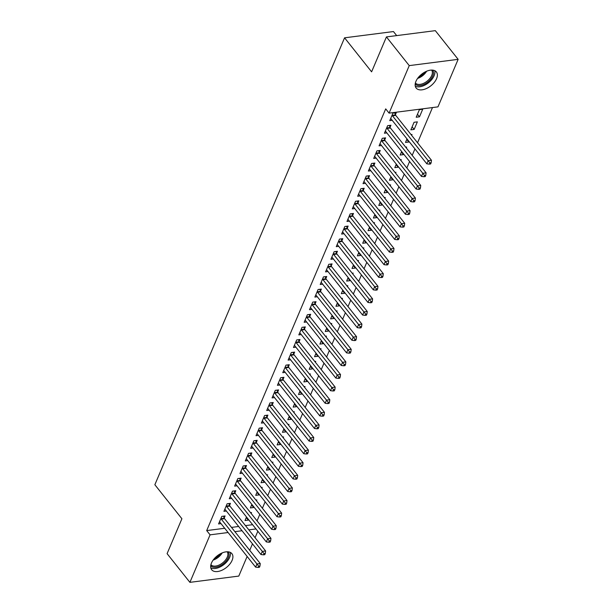 <?xml version="1.0" encoding="UTF-8"?>
<svg xmlns="http://www.w3.org/2000/svg" width="613" height="613" viewBox="0 0 613 613"><rect width="100%" height="100%" fill="white"/><g stroke="black" fill="none" stroke-linecap="round" stroke-linejoin="round"><path stroke-width="0.92" d="M211.477 563.018A12.927 7.41 -38.5 0 1 221.546 553.187A12.927 7.41 -38.5 0 1 231.906 553.654A12.927 7.41 -38.5 0 1 232.097 560.374A12.927 7.41 -38.5 0 1 222.029 570.205A12.927 7.41 -38.5 0 1 211.669 569.745A12.927 7.41 -38.5 0 1 211.477 563.018M415.951 81.322A12.927 7.41 -38.5 0 1 426.02 71.491A12.927 7.41 -38.5 0 1 436.372 71.951A12.927 7.41 -38.5 0 1 436.563 78.679A12.927 7.41 -38.5 0 1 426.495 88.502A12.927 7.41 -38.5 0 1 416.143 88.042A12.927 7.41 -38.5 0 1 415.951 81.322M257.054 520.866L259.797 514.399M262.402 508.261L265.145 501.794M267.751 495.656L270.494 489.189M273.099 483.052L275.842 476.585M278.448 470.447L281.198 463.98M283.796 457.85L286.547 451.383M289.152 445.245L291.895 438.778M294.501 432.64L297.244 426.173M299.849 420.035L302.592 413.568M305.197 407.43L307.941 400.963M310.546 394.833L313.297 388.366M315.894 382.228L318.645 375.761M321.25 369.624L323.993 363.157M326.599 357.019L329.342 350.552M331.947 344.414L334.69 337.947M337.296 331.817L340.046 325.342M342.644 319.212L345.395 312.745M348 306.607L350.743 300.14M353.349 294.002L356.092 287.535M358.697 281.398L361.44 274.93M364.045 268.8L366.789 262.326M369.394 256.196L372.145 249.729M374.742 243.591L377.493 237.124M380.098 230.986L382.841 224.519M385.447 218.381L388.19 211.914M390.795 205.784L393.538 199.309M396.144 193.179L398.887 186.712M401.492 180.574L404.243 174.107M406.848 167.97L409.591 161.503M412.197 155.365L414.94 148.898M417.545 142.768L432.487 107.559M257.828 531.249L255.085 537.716M252.479 543.854L249.729 550.321M247.123 556.458L238.794 576.082L189.907 582.35L210.075 534.835L228.097 532.528M396.68 35.608L393.454 31.554L344.567 37.822L154.859 484.737L181.908 518.744L167.088 553.654L189.907 582.35M344.567 37.822L371.608 71.828L386.428 36.918L435.322 30.65L458.141 59.346L437.973 106.861L389.079 113.129L409.246 65.614L458.141 59.346M256.495 500.836L256.862 499.955L255.897 500.085M253.889 506.966L253.652 507.518L250.349 507.947L251.851 504.407M229.569 505.388L230.434 503.35L227.132 503.771L223.921 511.334L226.366 511.02M267.191 475.627L267.567 474.753L266.594 474.876M264.586 481.764L264.356 482.316L261.054 482.738L262.556 479.205M240.273 480.178L241.139 478.14L237.836 478.561L234.626 486.124L237.062 485.81M277.896 450.417L278.264 449.544L277.298 449.666M275.291 456.555L275.053 457.106L271.751 457.528L273.252 453.995M250.97 454.976L251.836 452.938L248.533 453.359L245.323 460.922L247.767 460.608M288.593 425.215L288.961 424.342L287.995 424.464M285.987 431.353L285.758 431.897L282.447 432.326L283.949 428.786M261.667 429.767L262.54 427.728L259.23 428.15L256.019 435.713L258.464 435.399M299.29 400.005L299.665 399.132L298.692 399.255M296.684 406.143L296.454 406.695L293.152 407.116L294.654 403.584M272.371 404.565L273.237 402.519L269.935 402.948L266.724 410.503L269.161 410.197M309.994 374.804L310.362 373.922L309.396 374.053M307.389 380.934L307.151 381.485L303.849 381.914L305.351 378.374M283.068 379.355L283.934 377.317L280.631 377.738L277.421 385.301L279.865 384.987M320.691 349.594L321.066 348.72L320.093 348.843M318.086 355.732L317.856 356.283L314.553 356.705L316.047 353.165M293.773 354.145L294.638 352.107L291.328 352.529L288.125 360.092L290.562 359.777M331.388 324.384L331.763 323.511L330.79 323.633M328.79 330.522L328.553 331.074L325.25 331.495L326.752 327.963M304.469 328.943L305.335 326.898L302.033 327.327L298.822 334.89L301.267 334.575M342.092 299.182L342.46 298.309L341.495 298.431M339.487 305.312L339.25 305.864L335.947 306.293L337.449 302.753M315.166 303.734L316.032 301.696L312.73 302.117L309.519 309.68L311.963 309.366M352.789 273.973L353.165 273.099L352.191 273.222M350.184 280.11L349.954 280.662L346.651 281.083L348.146 277.551M325.871 278.524L326.737 276.486L323.434 276.907L320.224 284.47L322.66 284.164M363.486 248.771L363.861 247.89L362.896 248.02M360.888 254.901L360.651 255.452L357.348 255.874L358.85 252.341M336.568 253.322L337.434 251.284L334.131 251.705L330.92 259.268L333.365 258.954M374.191 223.561L374.558 222.688L373.593 222.81M371.585 229.699L371.348 230.25L368.045 230.672L369.547 227.132M347.264 228.113L348.13 226.074L344.828 226.496L341.617 234.059L344.062 233.745M384.887 198.351L385.263 197.478L384.29 197.601M382.282 204.489L382.052 205.041L378.75 205.462L380.252 201.93M357.969 202.911L358.835 200.865L355.532 201.294L352.322 208.857L354.758 208.543M395.592 173.15L395.96 172.268L394.994 172.399M392.987 179.28L392.749 179.831L389.447 180.26L390.948 176.72M368.666 177.701L369.532 175.663L366.229 176.084L363.019 183.647L365.463 183.333M406.289 147.94L406.657 147.066L405.691 147.189M403.683 154.078L403.454 154.629L400.143 155.051L401.645 151.518M379.363 152.491L380.229 150.453L376.926 150.875L373.715 158.438L376.16 158.123M417.361 121.857L414.059 122.286L410.848 129.841L414.15 129.42L417.361 121.857M390.067 127.289L390.933 125.251L387.631 125.673L384.42 133.236L386.857 132.921M389.079 113.129L385.7 108.876L206.696 530.582L224.71 528.276M231.507 527.402L238.664 526.483M245.453 525.617L252.617 524.697M395.416 114.685L396.282 112.646L392.979 113.068L389.768 120.631L392.213 120.317M422.709 109.252L419.407 109.681L416.196 117.244L419.499 116.815L422.709 109.252M384.719 139.894L385.585 137.848L382.282 138.277L379.072 145.84L381.508 145.526M411.637 135.335L412.013 134.462L411.039 134.584M409.032 141.473L408.802 142.024L405.5 142.446L406.994 138.913M374.014 165.096L374.88 163.058L371.578 163.479L368.367 171.042L370.811 170.728M400.94 160.545L401.308 159.671L400.343 159.794M398.335 166.682L398.098 167.234L394.795 167.656L396.297 164.115M363.317 190.306L364.183 188.268L360.881 188.689L357.67 196.252L360.107 195.938M390.236 185.754L390.611 184.873L389.638 184.996M387.638 191.884L387.401 192.436L384.098 192.857L385.6 189.325M352.621 215.508L353.486 213.47L350.176 213.891L346.973 221.454L349.41 221.14M379.539 210.956L379.914 210.083L378.941 210.205M376.934 217.094L376.704 217.646L373.394 218.067L374.895 214.535M341.916 240.717L342.782 238.679L339.479 239.101L336.269 246.664L338.713 246.349M368.842 236.166L369.21 235.292L368.244 235.415M366.237 242.296L365.999 242.848L362.697 243.277L364.199 239.737M331.219 265.927L332.085 263.881L328.783 264.31L325.572 271.873L328.009 271.559M358.138 261.368L358.513 260.494L357.54 260.617M355.532 267.506L355.302 268.057L352 268.479L353.502 264.946M320.515 291.129L321.381 289.091L318.078 289.512L314.867 297.075L317.312 296.761M347.441 286.577L347.809 285.704L346.843 285.827M344.835 292.715L344.606 293.267L341.295 293.688L342.797 290.148M309.818 316.339L310.684 314.3L307.381 314.722L304.171 322.285L306.615 321.971M336.744 311.787L337.112 310.906L336.146 311.036M334.139 317.917L333.901 318.469L330.599 318.898L332.1 315.358M299.121 341.541L299.987 339.502L296.684 339.931L293.474 347.487L295.91 347.18M326.039 336.989L326.415 336.116L325.442 336.238M323.434 343.127L323.204 343.678L319.902 344.1L321.404 340.567M288.416 366.75L289.282 364.712L285.98 365.133L282.769 372.696L285.214 372.382M315.343 362.199L315.71 361.325L314.745 361.448M312.737 368.336L312.5 368.88L309.197 369.31L310.699 365.769M277.72 391.96L278.586 389.914L275.283 390.343L272.072 397.906L274.517 397.592M304.646 387.401L305.013 386.527L304.048 386.65M302.04 393.538L301.803 394.09L298.5 394.511L300.002 390.979M267.023 417.162L267.889 415.124L264.586 415.545L261.376 423.108L263.812 422.794M293.941 412.61L294.317 411.737L293.343 411.859M291.336 418.748L291.106 419.3L287.803 419.721L289.305 416.189M256.318 442.371L257.184 440.333L253.882 440.755L250.671 448.318L253.115 448.003M283.244 437.82L283.612 436.939L282.647 437.069M280.639 443.95L280.402 444.502L277.099 444.931L278.601 441.391M245.621 467.581L246.487 465.535L243.185 465.964L239.974 473.52L242.419 473.213M272.54 463.022L272.915 462.148L271.95 462.271M269.942 469.16L269.705 469.711L266.402 470.133L267.904 466.6M234.925 492.783L235.79 490.745L232.48 491.166L229.277 498.729L231.714 498.415M261.843 488.232L262.218 487.358L261.245 487.481M259.238 494.369L259.008 494.921L255.705 495.342L257.199 491.802M224.22 517.993L225.086 515.954L221.783 516.376L218.573 523.939L221.017 523.625M251.146 513.433L251.514 512.56L250.548 512.683M248.541 519.571L248.303 520.123L245.001 520.544L246.503 517.012M234.886 531.655L242.043 530.735M248.832 529.862L255.996 528.95M386.428 36.918L409.246 65.614M206.696 530.582L210.075 534.835M417.461 114.256L419.499 116.815M412.112 126.86L414.15 129.42M406.764 139.465L408.802 142.024M401.415 152.07L403.454 154.629M396.067 164.667L398.098 167.234M390.711 177.272L392.749 179.831M385.362 189.877L387.401 192.436M380.014 202.482L382.052 205.041M374.666 215.086L376.704 217.646M369.317 227.684L371.348 230.25M363.961 240.288L365.999 242.848M358.613 252.893L360.651 255.452M353.264 265.498L355.302 268.057M347.916 278.103L349.954 280.662M342.567 290.7L344.606 293.267M337.219 303.305L339.25 305.864M331.863 315.91L333.901 318.469M326.514 328.514L328.553 331.074M321.166 341.119L323.204 343.678M315.818 353.716L317.856 356.283M310.469 366.321L312.5 368.88M305.113 378.926L307.151 381.485M299.765 391.531L301.803 394.09M294.416 404.136L296.454 406.695M289.068 416.733L291.106 419.3M283.719 429.338L285.758 431.897M278.371 441.942L280.402 444.502M273.015 454.547L275.053 457.106M267.666 467.152L269.705 469.711M262.318 479.757L264.356 482.316M256.97 492.354L259.008 494.921M251.621 504.959L253.652 507.518M246.273 517.564L248.303 520.123M392.113 115.106L392.205 115.336A1.655 0.988 -97.3 0 0 392.481 115.826L428.15 160.675L426.809 163.824L391.14 118.976A1.655 0.988 -97.3 0 0 390.787 118.669L390.634 118.593M394.68 112.853L395.508 114.915A1.655 0.988 -97.3 0 0 395.783 115.405L431.452 160.246L428.15 160.675L429.836 162.874L429.299 164.131L430.625 163.962L431.154 162.706L429.836 162.874M431.154 162.706L431.452 160.246M426.809 163.824L429.299 164.131M386.765 127.711L386.857 127.941A1.655 0.988 -97.3 0 0 387.132 128.431L422.794 173.28L421.46 176.429L385.792 131.58A1.655 0.988 -97.3 0 0 385.439 131.274L385.286 131.19M389.332 125.45L390.159 127.519A1.655 0.988 -97.3 0 0 390.435 128.002L426.104 172.851L422.794 173.28L424.487 175.479L423.951 176.736L425.269 176.567L425.805 175.31L424.487 175.479M425.805 175.31L426.104 172.851M421.46 176.429L423.951 176.736M381.409 140.316L381.508 140.546A1.655 0.988 -97.3 0 0 381.784 141.036L417.445 185.877L416.112 189.034L380.443 144.185A1.655 0.988 -97.3 0 0 380.091 143.879L379.937 143.794M383.983 138.055L384.811 140.124A1.655 0.988 -97.3 0 0 385.087 140.607L420.748 185.455L417.445 185.877L419.139 188.076L418.602 189.34L419.92 189.172L420.457 187.907L419.139 188.076M420.457 187.907L420.748 185.455M416.112 189.034L418.602 189.34M432.701 70.127A11.187 6.414 -38.5 0 1 428.824 81.245A11.187 6.414 -38.5 0 1 416.304 84.962A11.187 6.414 -38.5 0 1 415.193 84.05M415.392 82.97A10.36 5.938 141.5 0 0 416.442 83.843A10.36 5.938 141.5 0 0 428.058 80.38A10.36 5.938 141.5 0 0 431.606 70.081M415.269 86.188A12.842 7.364 141.5 0 0 428.472 82.786A12.842 7.364 141.5 0 0 434.763 70.687M228.228 551.83A11.187 6.414 -38.5 0 1 224.358 562.941A11.187 6.414 -38.5 0 1 211.837 566.657A11.187 6.414 -38.5 0 1 210.719 565.753M210.918 564.673A10.36 5.938 141.5 0 0 211.975 565.538A10.36 5.938 141.5 0 0 223.592 562.075A10.36 5.938 141.5 0 0 227.132 551.777M210.803 567.883A12.842 7.364 141.5 0 0 224.006 564.481A12.842 7.364 141.5 0 0 230.289 552.39M376.06 152.921L376.152 153.15A1.655 0.988 -97.3 0 0 376.428 153.633L412.097 198.482L410.756 201.631L375.095 156.79A1.655 0.988 -97.3 0 0 374.742 156.484L374.581 156.399M378.627 150.66L379.455 152.721A1.655 0.988 -97.3 0 0 379.738 153.212L415.399 198.06L412.097 198.482L413.783 200.681L413.254 201.945L414.572 201.777L415.108 200.512L413.783 200.681M415.108 200.512L415.399 198.06M410.756 201.631L413.254 201.945M370.712 165.518L370.804 165.755A1.655 0.988 -97.3 0 0 371.08 166.238L406.748 211.087L405.408 214.236L369.746 169.387A1.655 0.988 -97.3 0 0 369.394 169.088L369.233 169.004M373.279 163.265L374.106 165.326A1.655 0.988 -97.3 0 0 374.382 165.816L410.051 210.665L406.748 211.087L408.434 213.286L407.898 214.55L409.223 214.374L409.76 213.117L408.434 213.286M409.76 213.117L410.051 210.665M405.408 214.236L407.898 214.55M365.363 178.122L365.455 178.352A1.655 0.988 -97.3 0 0 365.731 178.843L401.4 223.691L400.059 226.841L364.398 181.992A1.655 0.988 -97.3 0 0 364.038 181.686L363.884 181.609M367.93 175.87L368.758 177.931A1.655 0.988 -97.3 0 0 369.034 178.421L404.703 223.27L401.4 223.691L403.086 225.891L402.549 227.147L403.875 226.979L404.404 225.722L403.086 225.891M404.404 225.722L404.703 223.27M400.059 226.841L402.549 227.147M360.015 190.727L360.107 190.957A1.655 0.988 -97.3 0 0 360.383 191.448L396.044 236.296L394.711 239.445L359.042 194.597A1.655 0.988 -97.3 0 0 358.689 194.29L358.536 194.206M362.582 188.467L363.409 190.536A1.655 0.988 -97.3 0 0 363.685 191.026L399.354 235.867L396.044 236.296L397.737 238.495L397.201 239.752L398.519 239.583L399.055 238.327L397.737 238.495M399.055 238.327L399.354 235.867M394.711 239.445L397.201 239.752M354.666 203.332L354.758 203.562A1.655 0.988 -97.3 0 0 355.034 204.052L390.696 248.893L389.362 252.05L353.693 207.202A1.655 0.988 -97.3 0 0 353.341 206.895L353.188 206.811M357.233 201.072L358.061 203.141A1.655 0.988 -97.3 0 0 358.337 203.623L393.998 248.472L390.696 248.893L392.389 251.1L391.853 252.357L393.171 252.188L393.707 250.924L392.389 251.1M393.707 250.924L393.998 248.472M389.362 252.05L391.853 252.357M349.31 215.937L349.402 216.167A1.655 0.988 -97.3 0 0 349.686 216.65L385.347 261.498L384.014 264.647L348.345 219.806A1.655 0.988 -97.3 0 0 347.992 219.5L347.839 219.416M351.877 213.676L352.713 215.738A1.655 0.988 -97.3 0 0 352.988 216.228L388.65 261.077L385.347 261.498L387.033 263.697L386.504 264.962L387.822 264.793L388.358 263.529L387.033 263.697M388.358 263.529L388.65 261.077M384.014 264.647L386.504 264.962M343.962 228.542L344.054 228.772A1.655 0.988 -97.3 0 0 344.33 229.254L379.999 274.103L378.658 277.252L342.996 232.404A1.655 0.988 -97.3 0 0 342.644 232.105L342.483 232.02M346.529 226.281L347.356 228.343A1.655 0.988 -97.3 0 0 347.64 228.833L383.301 273.682L379.999 274.103L381.684 276.302L381.148 277.566L382.474 277.39L383.01 276.134L381.684 276.302M383.01 276.134L383.301 273.682M378.658 277.252L381.148 277.566M338.614 241.139L338.705 241.369A1.655 0.988 -97.3 0 0 338.981 241.859L374.65 286.708L373.309 289.857L337.648 245.008A1.655 0.988 -97.3 0 0 337.288 244.702L337.135 244.625M341.18 238.886L342.008 240.947A1.655 0.988 -97.3 0 0 342.284 241.438L377.953 286.286L374.65 286.708L376.336 288.907L375.8 290.164L377.125 289.995L377.662 288.738L376.336 288.907M377.662 288.738L377.953 286.286M373.309 289.857L375.8 290.164M333.265 253.744L333.357 253.974A1.655 0.988 -97.3 0 0 333.633 254.464L369.302 299.313L367.961 302.462L332.3 257.613A1.655 0.988 -97.3 0 0 331.94 257.307L331.786 257.23M335.832 251.483L336.66 253.552A1.655 0.988 -97.3 0 0 336.935 254.043L372.604 298.883L369.302 299.313L370.988 301.512L370.451 302.768L371.777 302.6L372.306 301.343L370.988 301.512M372.306 301.343L372.604 298.883M367.961 302.462L370.451 302.768M327.917 266.349L328.009 266.578A1.655 0.988 -97.3 0 0 328.284 267.069L363.946 311.91L362.612 315.067L326.944 270.218A1.655 0.988 -97.3 0 0 326.591 269.912L326.438 269.827M330.484 264.088L331.311 266.157A1.655 0.988 -97.3 0 0 331.587 266.64L367.256 311.488L363.946 311.91L365.639 314.117L365.103 315.373L366.421 315.205L366.957 313.94L365.639 314.117M366.957 313.94L367.256 311.488M362.612 315.067L365.103 315.373M322.568 278.953L322.66 279.183A1.655 0.988 -97.3 0 0 322.936 279.666L358.597 324.515L357.264 327.664L321.595 282.823A1.655 0.988 -97.3 0 0 321.243 282.516L321.089 282.432M325.135 276.693L325.963 278.762A1.655 0.988 -97.3 0 0 326.239 279.244L361.9 324.093L358.597 324.515L360.291 326.714L359.754 327.978L361.072 327.809L361.609 326.545L360.291 326.714M361.609 326.545L361.9 324.093M357.264 327.664L359.754 327.978M317.212 291.558L317.304 291.788A1.655 0.988 -97.3 0 0 317.588 292.271L353.249 337.119L351.916 340.269L316.247 295.42A1.655 0.988 -97.3 0 0 315.894 295.121L315.733 295.037M319.779 289.298L320.614 291.359A1.655 0.988 -97.3 0 0 320.89 291.849L356.551 336.698L353.249 337.119L354.935 339.318L354.406 340.583L355.724 340.414L356.26 339.15L354.935 339.318M356.26 339.15L356.551 336.698M351.916 340.269L354.406 340.583M311.864 304.155L311.956 304.385A1.655 0.988 -97.3 0 0 312.232 304.876L347.9 349.724L346.56 352.873L310.898 308.025A1.655 0.988 -97.3 0 0 310.546 307.718L310.385 307.642M314.431 301.902L315.258 303.964A1.655 0.988 -97.3 0 0 315.534 304.454L351.203 349.303L347.9 349.724L349.586 351.923L349.05 353.18L350.375 353.011L350.912 351.755L349.586 351.923M350.912 351.755L351.203 349.303M346.56 352.873L349.05 353.18M306.515 316.76L306.607 316.99A1.655 0.988 -97.3 0 0 306.883 317.48L342.552 362.329L341.211 365.478L305.55 320.63A1.655 0.988 -97.3 0 0 305.19 320.323L305.036 320.247M309.082 314.5L309.91 316.569A1.655 0.988 -97.3 0 0 310.186 317.059L345.855 361.9L342.552 362.329L344.238 364.528L343.701 365.785L345.027 365.616L345.563 364.36L344.238 364.528M345.563 364.36L345.855 361.9M341.211 365.478L343.701 365.785M301.167 329.365L301.259 329.595A1.655 0.988 -97.3 0 0 301.535 330.085L337.204 374.926L335.863 378.083L300.194 333.234A1.655 0.988 -97.3 0 0 299.841 332.928L299.688 332.844M303.734 327.104L304.561 329.173A1.655 0.988 -97.3 0 0 304.837 329.656L340.506 374.505L337.204 374.926L338.889 377.133L338.353 378.39L339.679 378.221L340.207 376.957L338.889 377.133M340.207 376.957L340.506 374.505M335.863 378.083L338.353 378.39M295.818 341.97L295.91 342.2A1.655 0.988 -97.3 0 0 296.186 342.682L331.848 387.531L330.514 390.688L294.845 345.839A1.655 0.988 -97.3 0 0 294.493 345.533L294.34 345.448M298.385 339.709L299.213 341.778A1.655 0.988 -97.3 0 0 299.489 342.261L335.15 387.109L331.848 387.531L333.541 389.73L333.005 390.994L334.323 390.826L334.859 389.561L333.541 389.73M334.859 389.561L335.15 387.109M330.514 390.688L333.005 390.994M290.462 354.575L290.562 354.804A1.655 0.988 -97.3 0 0 290.838 355.287L326.499 400.136L325.166 403.285L289.497 358.444A1.655 0.988 -97.3 0 0 289.144 358.138L288.991 358.053M293.037 352.314L293.865 354.375A1.655 0.988 -97.3 0 0 294.14 354.866L329.802 399.714L326.499 400.136L328.193 402.335L327.656 403.599L328.974 403.431L329.51 402.166L328.193 402.335M329.51 402.166L329.802 399.714M325.166 403.285L327.656 403.599M285.114 367.172L285.206 367.402A1.655 0.988 -97.3 0 0 285.482 367.892L321.151 412.741L319.81 415.89L284.148 371.041A1.655 0.988 -97.3 0 0 283.796 370.735L283.635 370.658M287.681 364.919L288.508 366.98A1.655 0.988 -97.3 0 0 288.792 367.471L324.453 412.319L321.151 412.741L322.836 414.94L322.308 416.196L323.626 416.028L324.162 414.771L322.836 414.94M324.162 414.771L324.453 412.319M319.81 415.89L322.308 416.196M279.766 379.776L279.857 380.006A1.655 0.988 -97.3 0 0 280.133 380.497L315.802 425.345L314.461 428.495L278.8 383.646A1.655 0.988 -97.3 0 0 278.448 383.34L278.287 383.263M282.332 377.516L283.16 379.585A1.655 0.988 -97.3 0 0 283.436 380.075L319.105 424.916L315.802 425.345L317.488 427.545L316.952 428.801L318.277 428.633L318.814 427.376L317.488 427.545M318.814 427.376L319.105 424.916M314.461 428.495L316.952 428.801M274.417 392.381L274.509 392.611A1.655 0.988 -97.3 0 0 274.785 393.102L310.454 437.95L309.113 441.099L273.452 396.251A1.655 0.988 -97.3 0 0 273.091 395.944L272.938 395.86M276.984 390.121L277.812 392.19A1.655 0.988 -97.3 0 0 278.087 392.672L313.756 437.521L310.454 437.95L312.14 440.149L311.603 441.406L312.929 441.237L313.458 439.973L312.14 440.149M313.458 439.973L313.756 437.521M309.113 441.099L311.603 441.406M269.069 404.986L269.161 405.216A1.655 0.988 -97.3 0 0 269.436 405.706L305.098 450.547L303.764 453.704L268.096 408.856A1.655 0.988 -97.3 0 0 267.743 408.549L267.59 408.465M271.636 402.726L272.463 404.795A1.655 0.988 -97.3 0 0 272.739 405.277L308.408 450.126L305.098 450.547L306.791 452.746L306.255 454.011L307.573 453.842L308.109 452.578L306.791 452.746M308.109 452.578L308.408 450.126M303.764 453.704L306.255 454.011M263.72 417.591L263.812 417.821A1.655 0.988 -97.3 0 0 264.088 418.304L299.749 463.152L298.416 466.301L262.747 421.46A1.655 0.988 -97.3 0 0 262.395 421.154L262.241 421.07M266.287 415.33L267.115 417.392A1.655 0.988 -97.3 0 0 267.391 417.882L303.052 462.731L299.749 463.152L301.443 465.351L300.906 466.616L302.224 466.447L302.761 465.183L301.443 465.351M302.761 465.183L303.052 462.731M298.416 466.301L300.906 466.616M258.364 430.188L258.456 430.418A1.655 0.988 -97.3 0 0 258.74 430.908L294.401 475.757L293.068 478.906L257.399 434.058A1.655 0.988 -97.3 0 0 257.046 433.751L256.885 433.675M260.931 427.935L261.766 429.997A1.655 0.988 -97.3 0 0 262.042 430.487L297.703 475.336L294.401 475.757L296.087 477.956L295.558 479.22L296.876 479.044L297.412 477.788L296.087 477.956M297.412 477.788L297.703 475.336M293.068 478.906L295.558 479.22M253.016 442.793L253.108 443.023A1.655 0.988 -97.3 0 0 253.384 443.513L289.052 488.362L287.712 491.511L252.05 446.662A1.655 0.988 -97.3 0 0 251.698 446.356L251.537 446.279M255.583 440.54L256.41 442.601A1.655 0.988 -97.3 0 0 256.694 443.092L292.355 487.933L289.052 488.362L290.738 490.561L290.202 491.818L291.527 491.649L292.064 490.392L290.738 490.561M292.064 490.392L292.355 487.933M287.712 491.511L290.202 491.818M247.667 455.398L247.759 455.628A1.655 0.988 -97.3 0 0 248.035 456.118L283.704 500.967L282.363 504.116L246.702 459.267A1.655 0.988 -97.3 0 0 246.342 458.961L246.188 458.876M250.234 453.137L251.062 455.206A1.655 0.988 -97.3 0 0 251.338 455.689L287.007 500.537L283.704 500.967L285.39 503.166L284.853 504.422L286.179 504.254L286.715 502.997L285.39 503.166M286.715 502.997L287.007 500.537M282.363 504.116L284.853 504.422M242.319 468.003L242.411 468.232A1.655 0.988 -97.3 0 0 242.687 468.723L278.356 513.564L277.015 516.721L241.346 471.872A1.655 0.988 -97.3 0 0 240.993 471.566L240.84 471.481M244.886 465.742L245.713 467.811A1.655 0.988 -97.3 0 0 245.989 468.294L281.658 513.142L278.356 513.564L280.041 515.763L279.505 517.027L280.831 516.859L281.359 515.594L280.041 515.763M281.359 515.594L281.658 513.142M277.015 516.721L279.505 517.027M236.97 480.607L237.062 480.837A1.655 0.988 -97.3 0 0 237.338 481.32L273 526.169L271.666 529.318L235.997 484.477A1.655 0.988 -97.3 0 0 235.645 484.17L235.492 484.086M239.537 478.347L240.365 480.408A1.655 0.988 -97.3 0 0 240.641 480.899L276.302 525.747L273 526.169L274.693 528.368L274.157 529.632L275.475 529.463L276.011 528.199L274.693 528.368M276.011 528.199L276.302 525.747M271.666 529.318L274.157 529.632M231.614 493.204L231.714 493.442A1.655 0.988 -97.3 0 0 231.99 493.925L267.651 538.773L266.318 541.923L230.649 497.074A1.655 0.988 -97.3 0 0 230.296 496.768L230.143 496.691M234.189 490.952L235.017 493.013A1.655 0.988 -97.3 0 0 235.292 493.503L270.954 538.352L267.651 538.773L269.345 540.972L268.808 542.237L270.126 542.061L270.662 540.804L269.345 540.972M270.662 540.804L270.954 538.352M266.318 541.923L268.808 542.237M226.266 505.809L226.358 506.039A1.655 0.988 -97.3 0 0 226.634 506.53L262.303 551.378L260.962 554.527L225.3 509.679A1.655 0.988 -97.3 0 0 224.948 509.372L224.787 509.296M228.833 503.557L229.66 505.618A1.655 0.988 -97.3 0 0 229.944 506.108L265.605 550.957L262.303 551.378L263.988 553.577L263.46 554.834L264.778 554.665L265.314 553.409L263.988 553.577M265.314 553.409L265.605 550.957M260.962 554.527L263.46 554.834M220.918 518.414L221.009 518.644A1.655 0.988 -97.3 0 0 221.285 519.134L256.954 563.983L255.613 567.132L219.952 522.284A1.655 0.988 -97.3 0 0 219.6 521.977L219.439 521.893M223.484 516.154L224.312 518.223A1.655 0.988 -97.3 0 0 224.588 518.713L260.257 563.554L256.954 563.983L258.64 566.182L258.104 567.439L259.429 567.27L259.966 566.014L258.64 566.182M259.966 566.014L260.257 563.554M255.613 567.132L258.104 567.439M392.205 115.336L395.508 114.915M392.481 115.826L395.783 115.405M386.857 127.941L390.159 127.519M387.132 128.431L390.435 128.002M381.508 140.546L384.811 140.124M381.784 141.036L385.087 140.607M426.656 71.208A10.36 5.938 -38.5 0 1 417.606 78.41M418.61 77.123A10.015 5.747 141.5 0 0 425.177 71.897M222.19 552.911A10.36 5.938 -38.5 0 1 213.132 560.106M214.144 558.818A10.015 5.747 141.5 0 0 220.703 553.6M376.152 153.15L379.455 152.721M376.428 153.633L379.738 153.212M370.804 165.755L374.106 165.326M371.08 166.238L374.382 165.816M365.455 178.352L368.758 177.931M365.731 178.843L369.034 178.421M360.107 190.957L363.409 190.536M360.383 191.448L363.685 191.026M354.758 203.562L358.061 203.141M355.034 204.052L358.337 203.623M349.402 216.167L352.713 215.738M349.686 216.65L352.988 216.228M344.054 228.772L347.356 228.343M344.33 229.254L347.64 228.833M338.705 241.369L342.008 240.947M338.981 241.859L342.284 241.438M333.357 253.974L336.66 253.552M333.633 254.464L336.935 254.043M328.009 266.578L331.311 266.157M328.284 267.069L331.587 266.64M322.66 279.183L325.963 278.762M322.936 279.666L326.239 279.244M317.304 291.788L320.614 291.359M317.588 292.271L320.89 291.849M311.956 304.385L315.258 303.964M312.232 304.876L315.534 304.454M306.607 316.99L309.91 316.569M306.883 317.48L310.186 317.059M301.259 329.595L304.561 329.173M301.535 330.085L304.837 329.656M295.91 342.2L299.213 341.778M296.186 342.682L299.489 342.261M290.562 354.804L293.865 354.375M290.838 355.287L294.14 354.866M285.206 367.402L288.508 366.98M285.482 367.892L288.792 367.471M279.857 380.006L283.16 379.585M280.133 380.497L283.436 380.075M274.509 392.611L277.812 392.19M274.785 393.102L278.087 392.672M269.161 405.216L272.463 404.795M269.436 405.706L272.739 405.277M263.812 417.821L267.115 417.392M264.088 418.304L267.391 417.882M258.456 430.418L261.766 429.997M258.74 430.908L262.042 430.487M253.108 443.023L256.41 442.601M253.384 443.513L256.694 443.092M247.759 455.628L251.062 455.206M248.035 456.118L251.338 455.689M242.411 468.232L245.713 467.811M242.687 468.723L245.989 468.294M237.062 480.837L240.365 480.408M237.338 481.32L240.641 480.899M231.714 493.442L235.017 493.013M231.99 493.925L235.292 493.503M226.358 506.039L229.66 505.618M226.634 506.53L229.944 506.108M221.009 518.644L224.312 518.223M221.285 519.134L224.588 518.713"/></g></svg>
